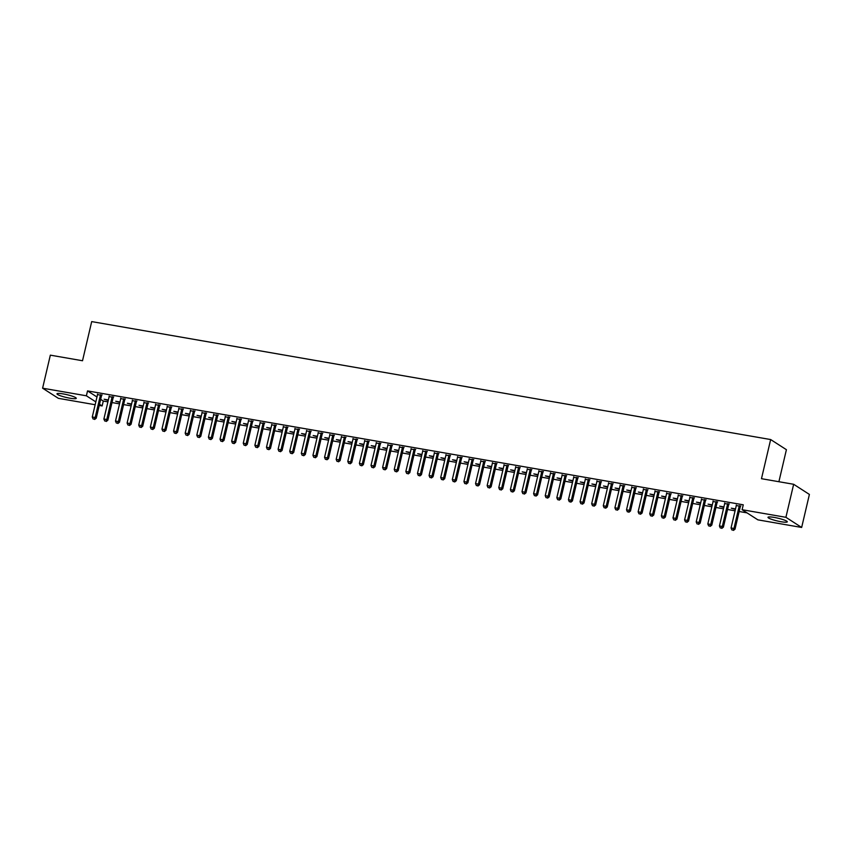<?xml version="1.0" encoding="UTF-8"?>
<svg xmlns="http://www.w3.org/2000/svg" width="852" height="852" viewBox="0 0 852 852"><rect width="100%" height="100%" fill="white"/><g stroke="black" fill="none" stroke-linecap="round" stroke-linejoin="round"><path stroke-width="1.28" d="M63.304 393.933A9.905 1.427 13.2 0 1 76.265 398.331A9.905 1.427 13.2 0 1 69.939 398.203A9.905 1.427 13.2 0 1 56.977 393.805A9.905 1.427 13.2 0 1 63.304 393.933M774.308 517.441A9.905 1.427 13.2 0 1 787.28 521.839A9.905 1.427 13.2 0 1 780.954 521.712A9.905 1.427 13.2 0 1 767.993 517.313A9.905 1.427 13.2 0 1 774.308 517.441M100.664 399.354L103.284 401.047L107.916 401.856M111.995 402.559L119.536 403.869M123.615 404.583L131.144 405.882M135.223 406.596L142.763 407.906M146.842 408.609L154.372 409.918M158.451 410.632L165.991 411.942M170.07 412.645L177.599 413.955M181.678 414.668L189.219 415.978M193.297 416.681L200.827 417.991M204.906 418.705L212.446 420.004M216.525 420.718L224.055 422.028M228.144 422.73L235.674 424.04M239.753 424.754L247.282 426.064M251.372 426.767L258.901 428.077M262.98 428.79L270.51 430.1M274.6 430.803L282.129 432.113M286.208 432.827L293.748 434.137M297.827 434.839L305.357 436.149M309.436 436.863L316.976 438.162M321.055 438.876L328.584 440.186M332.663 440.889L340.204 442.199M344.283 442.912L351.812 444.222M355.891 444.925L363.431 446.235M367.51 446.949L375.04 448.258M379.119 448.961L386.659 450.271M390.738 450.985L398.267 452.284M402.346 452.998L409.887 454.308M413.965 455.011L421.495 456.321M425.574 457.034L433.114 458.344M437.193 459.047L444.723 460.357M448.802 461.07L456.342 462.38M460.421 463.083L467.95 464.393M472.04 465.107L479.57 466.417M483.648 467.12L491.178 468.43M495.268 469.132L502.797 470.442M506.876 471.156L514.406 472.466M518.495 473.169L526.025 474.479M530.104 475.192L537.644 476.502M541.723 477.205L549.252 478.515M553.331 479.229L560.872 480.539M564.951 481.242L572.48 482.551M576.559 483.265L584.099 484.564M588.178 485.278L595.708 486.588M599.787 487.291L607.327 488.601M611.406 489.314L618.935 490.624M623.014 491.327L630.555 492.637M634.633 493.351L642.163 494.661M646.242 495.363L653.782 496.673M657.861 497.387L665.391 498.686M669.47 499.4L677.01 500.71M681.089 501.413L688.618 502.723M692.708 503.436L700.237 504.746M704.316 505.449L711.846 506.759M715.936 507.472L723.465 508.782M727.544 509.485L735.074 510.795M739.163 511.509L747.034 512.872M103.284 401.047L102.133 405.935L99.237 405.435M95.158 404.732L58.351 398.331L42.6 388.192L86.382 395.797L95.829 401.878M778.898 481.721L786.407 449.686L770.655 439.547L91.696 321.598L82.516 360.747L50.343 355.156L42.6 388.192M770.655 439.547L761.475 478.696L793.649 484.277L809.4 494.426L801.657 527.452L757.865 519.848L742.113 509.709L785.906 517.313L801.657 527.452M119.855 402.474L115.744 401.26L119.972 401.995M113.38 397.341L109.141 396.606M143.083 406.51L138.972 405.296L143.2 406.031M136.608 401.377L132.369 400.642M166.31 410.547L162.2 409.333L166.428 410.068M159.835 405.414L155.596 404.679M189.538 414.583L185.427 413.369L189.655 414.104M183.063 409.45L178.824 408.715M212.776 418.62L208.655 417.395L212.883 418.13M206.29 413.486L202.052 412.751M236.004 422.645L231.882 421.431L236.11 422.166M229.518 417.523L225.279 416.788M259.232 426.682L255.11 425.467L259.338 426.202M252.746 421.559L248.507 420.813M282.459 430.718L278.338 429.504L282.566 430.239M275.973 425.595L271.735 424.85M305.687 434.754L301.565 433.54L305.793 434.275M299.201 429.621L294.962 428.886M328.915 438.791L324.793 437.577L329.021 438.311M322.429 433.657L318.19 432.922M352.142 442.827L348.021 441.613L352.249 442.348M345.667 437.694L341.418 436.959M375.37 446.863L371.248 445.639L375.476 446.373M368.895 441.73L364.645 440.995M398.598 450.9L394.476 449.675L398.715 450.41M392.122 445.766L387.873 445.032M421.825 454.925L417.704 453.711L421.942 454.446M415.35 449.803L411.101 449.068M445.053 458.962L440.931 457.748L445.17 458.482M438.578 453.839L434.328 453.094M468.28 462.998L464.159 461.784L468.398 462.519M461.805 457.865L457.556 457.13M491.508 467.034L487.397 465.82L491.625 466.555M485.033 461.901L480.784 461.166M514.736 471.071L510.625 469.857L514.853 470.592M508.261 465.938L504.022 465.203M537.963 475.107L533.853 473.893L538.081 474.628M531.488 469.974L527.25 469.239M561.191 479.143L557.08 477.919L561.308 478.654M554.716 474.01L550.477 473.275M584.419 483.169L580.308 481.955L584.536 482.69M577.944 478.047L573.705 477.312M607.646 487.206L603.536 485.991L607.764 486.726M601.171 482.083L596.933 481.348M630.874 491.242L626.763 490.028L630.991 490.763M624.399 486.119L620.16 485.374M654.102 495.278L649.991 494.064L654.219 494.799M647.626 490.145L643.388 489.41M677.34 499.315L673.218 498.1L677.447 498.835M670.854 494.181L666.615 493.446M700.568 503.351L696.446 502.137L700.674 502.872M694.082 498.218L689.843 497.483M723.795 507.387L719.674 506.173L723.902 506.908M717.309 502.254L713.071 501.519M740.537 506.29L736.298 505.555M742.113 509.709L743.263 504.81L87.532 390.908L96.968 396.979M728.929 504.277L724.679 503.532M735.404 509.4L731.293 508.186L735.521 508.921M705.701 500.241L701.452 499.496M712.176 505.364L708.065 504.15L712.293 504.885M682.473 496.205L678.224 495.47M688.948 501.327L684.827 500.113L689.066 500.848M659.246 492.168L654.996 491.434M665.721 497.302L661.599 496.077L665.838 496.812M636.018 488.132L631.769 487.397M642.493 493.265L638.372 492.051L642.61 492.786M612.79 484.096L608.541 483.361M619.266 489.229L615.144 488.015L619.383 488.75M589.563 480.059L585.313 479.325M596.038 485.193L591.916 483.979L596.144 484.713M566.324 476.023L562.086 475.288M572.81 481.156L568.689 479.942L572.917 480.677M543.097 471.997L538.858 471.252M549.583 477.12L545.461 475.906L549.689 476.641M519.869 467.961L515.63 467.215M526.355 473.084L522.233 471.87L526.461 472.604M496.641 463.925L492.403 463.19M503.127 469.047L499.006 467.833L503.234 468.568M473.414 459.888L469.175 459.153M479.9 465.022L475.778 463.797L480.006 464.532M450.186 455.852L445.947 455.117M456.672 460.985L452.55 459.771L456.778 460.506M426.958 451.816L422.72 451.081M433.444 456.949L429.323 455.735L433.551 456.47M403.731 447.779L399.492 447.044M410.206 452.913L406.095 451.698L410.323 452.433M380.503 443.743L376.264 443.008M386.978 448.876L382.868 447.662L387.096 448.397M357.276 439.717L353.037 438.972M363.751 444.84L359.64 443.626L363.868 444.361M334.048 435.681L329.809 434.946M340.523 440.803L336.412 439.589L340.64 440.324M310.82 431.644L306.582 430.91M317.295 436.767L313.185 435.553L317.413 436.288M287.593 427.608L283.354 426.873M294.068 432.741L289.957 431.517L294.185 432.252M264.365 423.572L260.116 422.837M270.84 428.705L266.729 427.491L270.957 428.226M241.137 419.535L236.888 418.801M247.612 424.669L243.502 423.455L247.73 424.19M217.91 415.499L213.66 414.764M224.385 420.632L220.263 419.418L224.502 420.153M194.682 411.463L190.433 410.728M201.157 416.596L197.036 415.382L201.274 416.117M171.454 407.437L167.205 406.692M177.93 412.56L173.808 411.346L178.047 412.08M148.227 403.401L143.977 402.666M154.702 408.523L150.58 407.309L154.819 408.044M124.999 399.364L120.75 398.63M131.474 404.487L127.353 403.273L131.581 404.008M101.761 395.328L97.522 394.593M108.247 400.461L104.125 399.237L108.353 399.971M99.514 404.253L102.133 405.935M793.649 484.277L785.906 517.313M87.532 390.908L86.382 395.797M739.472 505.609L739.366 505.768A1.267 1.161 -57.2 0 0 739.174 506.216L733.955 528.474L731.048 527.974L736.266 505.705A1.267 1.161 -57.2 0 0 736.298 505.236L736.266 505.044M740.835 505.843L740.431 506.461A1.267 1.161 -57.2 0 0 740.239 506.897L735.02 529.167L733.955 528.474L733.029 530.125L731.868 529.923L733.029 530.125M733.455 530.402L735.02 529.167M731.048 527.974L731.868 529.923M727.864 503.585L727.757 503.756A1.267 1.161 -57.2 0 0 727.565 504.192L722.336 526.461L719.439 525.961L724.658 503.692A1.267 1.161 -57.2 0 0 724.679 503.223L724.658 503.031M729.227 503.82L728.811 504.437A1.267 1.161 -57.2 0 0 728.63 504.885L723.401 527.143L722.336 526.461L721.41 528.102L720.249 527.899L721.41 528.102M721.836 528.378L723.401 527.143M719.439 525.961L720.249 527.899M716.244 501.572L716.138 501.732A1.267 1.161 -57.2 0 0 715.946 502.179L710.728 524.449L707.82 523.937L713.039 501.679A1.267 1.161 -57.2 0 0 713.071 501.2L713.039 501.008M717.608 501.807L717.203 502.424A1.267 1.161 -57.2 0 0 717.011 502.861L711.793 525.13L710.728 524.449L709.801 526.089L708.64 525.886L709.801 526.089M710.227 526.366L711.793 525.13M707.82 523.937L708.64 525.886M704.636 499.549L704.519 499.719A1.267 1.161 -57.2 0 0 704.338 500.167L699.109 522.425L696.212 521.925L701.43 499.655A1.267 1.161 -57.2 0 0 701.452 499.187L701.43 498.995M705.999 499.783L705.584 500.401A1.267 1.161 -57.2 0 0 705.392 500.848L700.174 523.107L699.109 522.425L698.182 524.076L697.021 523.873L698.182 524.076M698.608 524.342L700.174 523.107M696.212 521.925L697.021 523.873M693.017 497.536L692.91 497.706A1.267 1.161 -57.2 0 0 692.719 498.143L687.5 520.412L684.593 519.901L689.811 497.643A1.267 1.161 -57.2 0 0 689.843 497.163L689.811 496.982M694.38 497.77L693.975 498.388A1.267 1.161 -57.2 0 0 693.784 498.825L688.565 521.094L687.5 520.412L686.574 522.052L685.413 521.85L686.574 522.052M687 522.329L688.565 521.094M684.593 519.901L685.413 521.85M681.408 495.513L681.291 495.683A1.267 1.161 -57.2 0 0 681.099 496.13L675.881 518.389L672.984 517.888L678.203 495.619A1.267 1.161 -57.2 0 0 678.224 495.15L678.203 494.959M682.771 495.757L682.356 496.375A1.267 1.161 -57.2 0 0 682.164 496.812L676.946 519.081L675.881 518.389L674.954 520.039L673.794 519.837L674.954 520.039M675.38 520.306L676.946 519.081M672.984 517.888L673.794 519.837M669.789 493.5L669.683 493.67A1.267 1.161 -57.2 0 0 669.491 494.107L664.272 516.376L661.365 515.865L666.583 493.606A1.267 1.161 -57.2 0 0 666.615 493.138L666.583 492.946M671.152 493.734L670.748 494.352A1.267 1.161 -57.2 0 0 670.556 494.799L665.337 517.058L664.272 516.376L663.346 518.016L662.185 517.814L663.346 518.016M663.772 518.293L665.337 517.058M661.365 515.865L662.185 517.814M658.181 491.487L658.063 491.647A1.267 1.161 -57.2 0 0 657.872 492.094L652.653 514.352L649.746 513.852L654.975 491.583A1.267 1.161 -57.2 0 0 654.996 491.114L654.964 490.922M659.544 491.721L659.128 492.339A1.267 1.161 -57.2 0 0 658.937 492.775L653.718 515.045L652.653 514.352L651.727 516.003L650.566 515.801L651.727 516.003M652.153 516.28L653.718 515.045M649.746 513.852L650.566 515.801M646.562 489.463L646.455 489.634A1.267 1.161 -57.2 0 0 646.263 490.07L641.045 512.34L638.137 511.839L643.356 489.57A1.267 1.161 -57.2 0 0 643.377 489.101L643.356 488.91M647.925 489.698L647.52 490.315A1.267 1.161 -57.2 0 0 647.328 490.763L642.099 513.021L641.045 512.34L640.118 513.98L638.957 513.777L640.118 513.98M640.544 514.257L642.099 513.021M638.137 511.839L638.957 513.777M634.953 487.45L634.836 487.61A1.267 1.161 -57.2 0 0 634.644 488.058L629.426 510.327L626.518 509.815L631.747 487.557A1.267 1.161 -57.2 0 0 631.769 487.078L631.737 486.886M636.306 487.685L635.901 488.302A1.267 1.161 -57.2 0 0 635.709 488.739L630.491 511.008L629.426 510.327L628.499 511.967L627.338 511.764L628.499 511.967M628.925 512.244L630.491 511.008M626.518 509.815L627.338 511.764M623.334 485.427L623.227 485.597A1.267 1.161 -57.2 0 0 623.036 486.034L617.817 508.303L614.91 507.803L620.128 485.533A1.267 1.161 -57.2 0 0 620.149 485.065L620.128 484.873M624.697 485.661L624.292 486.279A1.267 1.161 -57.2 0 0 624.101 486.726L618.871 508.985L617.817 508.303L616.891 509.954L615.73 509.752L616.891 509.954M617.317 510.22L618.871 508.985M614.91 507.803L615.73 509.752M611.725 483.414L611.608 483.585A1.267 1.161 -57.2 0 0 611.417 484.021L606.198 506.29L603.291 505.779L608.52 483.521A1.267 1.161 -57.2 0 0 608.541 483.041L608.509 482.85M613.078 483.648L612.673 484.266A1.267 1.161 -57.2 0 0 612.481 484.703L607.263 506.972L606.198 506.29L605.271 507.93L604.111 507.728L605.271 507.93M605.697 508.207L607.263 506.972M603.291 505.779L604.111 507.728M600.106 481.391L600 481.561A1.267 1.161 -57.2 0 0 599.808 482.008L594.579 504.267L591.682 503.766L596.901 481.497A1.267 1.161 -57.2 0 0 596.922 481.029L596.901 480.837M601.469 481.636L601.065 482.243A1.267 1.161 -57.2 0 0 600.873 482.69L595.644 504.959L594.579 504.267L593.663 505.918L592.502 505.715L593.663 505.918M594.089 506.184L595.644 504.959M591.682 503.766L592.502 505.715M588.498 479.378L588.381 479.548A1.267 1.161 -57.2 0 0 588.189 479.985L582.97 502.254L580.063 501.743L585.292 479.484A1.267 1.161 -57.2 0 0 585.313 479.016L585.281 478.824M589.85 479.612L589.446 480.23A1.267 1.161 -57.2 0 0 589.254 480.677L584.035 502.936L582.97 502.254L582.044 503.894L580.883 503.692L582.044 503.894M582.47 504.171L584.035 502.936M580.063 501.743L580.883 503.692M576.879 477.365L576.772 477.525A1.267 1.161 -57.2 0 0 576.58 477.972L571.351 500.23L568.454 499.73L573.673 477.461A1.267 1.161 -57.2 0 0 573.694 476.992L573.673 476.8M578.242 477.599L577.837 478.217A1.267 1.161 -57.2 0 0 577.645 478.654L572.416 500.923L571.351 500.23L570.435 501.881L569.274 501.679L570.435 501.881M570.861 502.158L572.416 500.923M568.454 499.73L569.274 501.679M565.27 475.341L565.153 475.512A1.267 1.161 -57.2 0 0 564.961 475.948L559.743 498.218L556.835 497.717L562.064 475.448A1.267 1.161 -57.2 0 0 562.086 474.979L562.054 474.788M566.623 475.576L566.218 476.193A1.267 1.161 -57.2 0 0 566.026 476.641L560.808 498.899L559.743 498.218L558.816 499.858L557.655 499.655L558.816 499.858M559.242 500.135L560.808 498.899M556.835 497.717L557.655 499.655M553.651 473.329L553.544 473.488A1.267 1.161 -57.2 0 0 553.353 473.936L548.124 496.194L545.227 495.694L550.445 473.435A1.267 1.161 -57.2 0 0 550.467 472.956L550.445 472.764M555.014 473.563L554.609 474.181A1.267 1.161 -57.2 0 0 554.418 474.617L549.189 496.886L548.124 496.194L547.208 497.845L546.036 497.643L547.208 497.845M547.634 498.122L549.189 496.886M545.227 495.694L546.036 497.643M542.042 471.305L541.925 471.475A1.267 1.161 -57.2 0 0 541.734 471.912L536.515 494.181L533.608 493.681L538.837 471.412A1.267 1.161 -57.2 0 0 538.858 470.943L538.826 470.751M543.395 471.539L542.99 472.157A1.267 1.161 -57.2 0 0 542.799 472.604L537.58 494.863L536.515 494.181L535.588 495.821L534.428 495.63L535.588 495.821M536.014 496.098L537.58 494.863M533.608 493.681L534.428 495.63M530.423 469.292L530.317 469.452A1.267 1.161 -57.2 0 0 530.125 469.899L524.896 492.168L521.999 491.657L527.218 469.399A1.267 1.161 -57.2 0 0 527.239 468.919L527.218 468.728M531.786 469.527L531.382 470.144A1.267 1.161 -57.2 0 0 531.19 470.581L525.961 492.85L524.896 492.168L523.969 493.809L522.808 493.606L523.969 493.809M524.395 494.085L525.961 492.85M521.999 491.657L522.808 493.606M518.804 467.269L518.698 467.439A1.267 1.161 -57.2 0 0 518.506 467.886L513.287 490.145L510.38 489.644L515.609 467.375A1.267 1.161 -57.2 0 0 515.63 466.907L515.598 466.715M520.167 467.514L519.763 468.121A1.267 1.161 -57.2 0 0 519.571 468.568L514.352 490.837L513.287 490.145L512.361 491.796L511.2 491.593L512.361 491.796M512.787 492.062L514.352 490.837M510.38 489.644L511.2 491.593M507.196 465.256L507.089 465.426A1.267 1.161 -57.2 0 0 506.897 465.863L501.668 488.132L498.771 487.621L503.99 465.362A1.267 1.161 -57.2 0 0 504.011 464.894L503.99 464.702M508.559 465.49L508.143 466.108A1.267 1.161 -57.2 0 0 507.962 466.545L502.733 488.814L501.668 488.132L500.742 489.772L499.581 489.57L500.742 489.772M501.168 490.049L502.733 488.814M498.771 487.621L499.581 489.57M495.576 463.232L495.47 463.403A1.267 1.161 -57.2 0 0 495.278 463.85L490.06 486.109L487.152 485.608L492.371 463.339A1.267 1.161 -57.2 0 0 492.403 462.87L492.371 462.679M496.94 463.477L496.535 464.095A1.267 1.161 -57.2 0 0 496.343 464.532L491.125 486.801L490.06 486.109L489.133 487.759L487.972 487.557L489.133 487.759M489.559 488.026L491.125 486.801M487.152 485.608L487.972 487.557M483.968 461.22L483.861 461.39A1.267 1.161 -57.2 0 0 483.67 461.827L478.441 484.096L475.544 483.585L480.762 461.326A1.267 1.161 -57.2 0 0 480.784 460.857L480.762 460.666M485.331 461.454L484.916 462.072A1.267 1.161 -57.2 0 0 484.724 462.519L479.506 484.777L478.441 484.096L477.514 485.736L476.353 485.533L477.514 485.736M477.94 486.013L479.506 484.777M475.544 483.585L476.353 485.533M472.349 459.207L472.242 459.366A1.267 1.161 -57.2 0 0 472.051 459.814L466.832 482.072L463.925 481.572L469.143 459.303A1.267 1.161 -57.2 0 0 469.175 458.834L469.143 458.642M473.712 459.441L473.307 460.059A1.267 1.161 -57.2 0 0 473.116 460.495L467.897 482.764L466.832 482.072L465.906 483.723L464.745 483.521L465.906 483.723M466.332 484L467.897 482.764M463.925 481.572L464.745 483.521M460.74 457.183L460.623 457.354A1.267 1.161 -57.2 0 0 460.442 457.79L455.213 480.059L452.316 479.559L457.535 457.29A1.267 1.161 -57.2 0 0 457.556 456.821L457.535 456.629M462.103 457.417L461.688 458.035A1.267 1.161 -57.2 0 0 461.496 458.482L456.278 480.741L455.213 480.059L454.286 481.7L453.126 481.497L454.286 481.7M454.712 481.976L456.278 480.741M452.316 479.559L453.126 481.497M449.121 455.17L449.015 455.33A1.267 1.161 -57.2 0 0 448.823 455.777L443.604 478.047L440.697 477.535L445.915 455.277A1.267 1.161 -57.2 0 0 445.947 454.798L445.915 454.606M450.484 455.405L450.08 456.022A1.267 1.161 -57.2 0 0 449.888 456.459L444.669 478.728L443.604 478.047L442.678 479.687L441.517 479.484L442.678 479.687M443.104 479.964L444.669 478.728M440.697 477.535L441.517 479.484M437.513 453.147L437.395 453.317A1.267 1.161 -57.2 0 0 437.204 453.765L431.985 476.023L429.078 475.522L434.307 453.253A1.267 1.161 -57.2 0 0 434.328 452.785L434.307 452.593M438.876 453.381L438.46 453.999A1.267 1.161 -57.2 0 0 438.269 454.446L433.05 476.705L431.985 476.023L431.059 477.674L429.898 477.471L431.059 477.674M431.485 477.94L433.05 476.705M429.078 475.522L429.898 477.471M425.893 451.134L425.787 451.304A1.267 1.161 -57.2 0 0 425.595 451.741L420.377 474.01L417.469 473.499L422.688 451.24A1.267 1.161 -57.2 0 0 422.709 450.761L422.688 450.58M427.257 451.368L426.852 451.986A1.267 1.161 -57.2 0 0 426.66 452.423L421.442 474.692L420.377 474.01L419.45 475.65L418.289 475.448L419.45 475.65M419.876 475.927L421.442 474.692M417.469 473.499L418.289 475.448M414.285 449.11L414.168 449.281A1.267 1.161 -57.2 0 0 413.976 449.728L408.758 471.987L405.85 471.486L411.079 449.217A1.267 1.161 -57.2 0 0 411.101 448.748L411.069 448.557M415.648 449.355L415.233 449.962A1.267 1.161 -57.2 0 0 415.041 450.41L409.823 472.679L408.758 471.987L407.831 473.637L406.67 473.435L407.831 473.637M408.257 473.904L409.823 472.679M405.85 471.486L406.67 473.435M402.666 447.098L402.559 447.268A1.267 1.161 -57.2 0 0 402.368 447.705L397.149 469.974L394.242 469.463L399.46 447.204A1.267 1.161 -57.2 0 0 399.481 446.736L399.46 446.544M404.029 447.332L403.624 447.95A1.267 1.161 -57.2 0 0 403.433 448.397L398.203 470.655L397.149 469.974L396.223 471.614L395.062 471.412L396.223 471.614M396.649 471.891L398.203 470.655M394.242 469.463L395.062 471.412M391.057 445.085L390.94 445.245A1.267 1.161 -57.2 0 0 390.748 445.692L385.53 467.95L382.623 467.45L387.852 445.181A1.267 1.161 -57.2 0 0 387.873 444.712L387.841 444.52M392.41 445.319L392.005 445.937A1.267 1.161 -57.2 0 0 391.813 446.373L386.595 468.643L385.53 467.95L384.603 469.601L383.443 469.399L384.603 469.601M385.029 469.878L386.595 468.643M382.623 467.45L383.443 469.399M379.438 443.061L379.332 443.232A1.267 1.161 -57.2 0 0 379.14 443.668L373.911 465.938L371.014 465.437L376.233 443.168A1.267 1.161 -57.2 0 0 376.254 442.699L376.233 442.507M380.801 443.296L380.397 443.913A1.267 1.161 -57.2 0 0 380.205 444.361L374.976 466.619L373.911 465.938L372.995 467.578L371.834 467.375L372.995 467.578M373.421 467.854L374.976 466.619M371.014 465.437L371.834 467.375M367.83 441.048L367.713 441.208A1.267 1.161 -57.2 0 0 367.521 441.655L362.302 463.914L359.395 463.413L364.624 441.155A1.267 1.161 -57.2 0 0 364.645 440.676L364.613 440.484M369.182 441.283L368.778 441.9A1.267 1.161 -57.2 0 0 368.586 442.337L363.367 464.606L362.302 463.914L361.376 465.565L360.215 465.362L361.376 465.565M361.802 465.842L363.367 464.606M359.395 463.413L360.215 465.362M356.211 439.025L356.104 439.195A1.267 1.161 -57.2 0 0 355.912 439.632L350.683 461.901L347.786 461.401L353.005 439.131A1.267 1.161 -57.2 0 0 353.026 438.663L353.005 438.471M357.574 439.259L357.169 439.877A1.267 1.161 -57.2 0 0 356.977 440.324L351.748 462.583L350.683 461.901L349.767 463.541L348.606 463.35L349.767 463.541M350.193 463.818L351.748 462.583M347.786 461.401L348.606 463.35M344.602 437.012L344.485 437.183A1.267 1.161 -57.2 0 0 344.293 437.619L339.075 459.888L336.167 459.377L341.396 437.119A1.267 1.161 -57.2 0 0 341.418 436.639L341.386 436.448M345.955 437.246L345.55 437.864A1.267 1.161 -57.2 0 0 345.358 438.301L340.14 460.57L339.075 459.888L338.148 461.528L336.987 461.326L338.148 461.528M338.574 461.805L340.14 460.57M336.167 459.377L336.987 461.326M332.983 434.989L332.876 435.159A1.267 1.161 -57.2 0 0 332.685 435.606L327.456 457.865L324.559 457.364L329.777 435.095A1.267 1.161 -57.2 0 0 329.799 434.627L329.777 434.435M334.346 435.234L333.941 435.841A1.267 1.161 -57.2 0 0 333.75 436.288L328.521 458.557L327.456 457.865L326.54 459.516L325.379 459.313L326.54 459.516M326.966 459.782L328.521 458.557M324.559 457.364L325.379 459.313M321.374 432.976L321.257 433.146A1.267 1.161 -57.2 0 0 321.066 433.583L315.847 455.852L312.94 455.341L318.169 433.082A1.267 1.161 -57.2 0 0 318.19 432.614L318.158 432.422M322.727 433.21L322.322 433.828A1.267 1.161 -57.2 0 0 322.131 434.275L316.912 456.534L315.847 455.852L314.92 457.492L313.76 457.29L314.92 457.492M315.346 457.769L316.912 456.534M312.94 455.341L313.76 457.29M309.755 430.952L309.649 431.123A1.267 1.161 -57.2 0 0 309.457 431.57L304.228 453.828L301.331 453.328L306.55 431.059A1.267 1.161 -57.2 0 0 306.571 430.59L306.55 430.398M311.118 431.197L310.714 431.815A1.267 1.161 -57.2 0 0 310.522 432.252L305.293 454.521L304.228 453.828L303.312 455.479L302.14 455.277L303.312 455.479M303.727 455.745L305.293 454.521M301.331 453.328L302.14 455.277M298.136 428.939L298.03 429.11A1.267 1.161 -57.2 0 0 297.838 429.546L292.619 451.816L289.712 451.315L294.941 429.046A1.267 1.161 -57.2 0 0 294.962 428.577L294.93 428.386M299.499 429.174L299.095 429.791A1.267 1.161 -57.2 0 0 298.903 430.239L293.684 452.497L292.619 451.816L291.693 453.456L290.532 453.253L291.693 453.456M292.119 453.733L293.684 452.497M289.712 451.315L290.532 453.253M286.528 426.927L286.421 427.086A1.267 1.161 -57.2 0 0 286.229 427.534L281 449.792L278.103 449.292L283.322 427.022A1.267 1.161 -57.2 0 0 283.343 426.554L283.322 426.362M287.891 427.161L287.486 427.779A1.267 1.161 -57.2 0 0 287.294 428.215L282.065 450.484L281 449.792L280.074 451.443L278.913 451.24L280.074 451.443M280.5 451.72L282.065 450.484M278.103 449.292L278.913 451.24M274.908 424.903L274.802 425.073A1.267 1.161 -57.2 0 0 274.61 425.51L269.392 447.779L266.484 447.279L271.703 425.01A1.267 1.161 -57.2 0 0 271.735 424.541L271.703 424.349M276.272 425.137L275.867 425.755A1.267 1.161 -57.2 0 0 275.675 426.202L270.457 448.461L269.392 447.779L268.465 449.419L267.304 449.217L268.465 449.419M268.891 449.696L270.457 448.461M266.484 447.279L267.304 449.217M263.3 422.89L263.193 423.05A1.267 1.161 -57.2 0 0 263.002 423.497L257.773 445.766L254.876 445.255L260.094 422.997A1.267 1.161 -57.2 0 0 260.116 422.517L260.094 422.326M264.663 423.125L264.248 423.742A1.267 1.161 -57.2 0 0 264.067 424.179L258.838 446.448L257.773 445.766L256.846 447.406L255.685 447.204L256.846 447.406M257.272 447.683L258.838 446.448M254.876 445.255L255.685 447.204M251.681 420.867L251.574 421.037A1.267 1.161 -57.2 0 0 251.383 421.484L246.164 443.743L243.257 443.242L248.475 420.973A1.267 1.161 -57.2 0 0 248.507 420.505L248.475 420.313M253.044 421.101L252.639 421.719A1.267 1.161 -57.2 0 0 252.448 422.166L247.229 444.424L246.164 443.743L245.238 445.394L244.077 445.191L245.238 445.394M245.664 445.66L247.229 444.424M243.257 443.242L244.077 445.191M240.072 418.854L239.955 419.024A1.267 1.161 -57.2 0 0 239.774 419.461L234.545 441.73L231.648 441.219L236.867 418.96A1.267 1.161 -57.2 0 0 236.888 418.481L236.867 418.3M241.435 419.088L241.02 419.706A1.267 1.161 -57.2 0 0 240.828 420.142L235.61 442.412L234.545 441.73L233.618 443.37L232.458 443.168L233.618 443.37M234.044 443.647L235.61 442.412M231.648 441.219L232.458 443.168M228.453 416.83L228.347 417.001A1.267 1.161 -57.2 0 0 228.155 417.448L222.936 439.707L220.029 439.206L225.248 416.937A1.267 1.161 -57.2 0 0 225.279 416.468L225.248 416.277M229.816 417.075L229.412 417.693A1.267 1.161 -57.2 0 0 229.22 418.13L224.001 440.399L222.936 439.707L222.01 441.357L220.849 441.155L222.01 441.357M222.436 441.624L224.001 440.399M220.029 439.206L220.849 441.155M216.845 414.817L216.727 414.988A1.267 1.161 -57.2 0 0 216.536 415.425L211.317 437.694L208.42 437.183L213.639 414.924A1.267 1.161 -57.2 0 0 213.66 414.455L213.639 414.264M218.208 415.052L217.792 415.669A1.267 1.161 -57.2 0 0 217.601 416.117L212.382 438.375L211.317 437.694L210.391 439.334L209.23 439.131L210.391 439.334M210.817 439.611L212.382 438.375M208.42 437.183L209.23 439.131M205.225 412.805L205.119 412.964A1.267 1.161 -57.2 0 0 204.927 413.412L199.709 435.67L196.801 435.17L202.02 412.9A1.267 1.161 -57.2 0 0 202.052 412.432L202.02 412.24M206.589 413.039L206.184 413.657A1.267 1.161 -57.2 0 0 205.992 414.093L200.774 436.362L199.709 435.67L198.782 437.321L197.621 437.119L198.782 437.321M199.208 437.598L200.774 436.362M196.801 435.17L197.621 437.119M193.617 410.781L193.5 410.952A1.267 1.161 -57.2 0 0 193.308 411.388L188.09 433.657L185.182 433.157L190.411 410.888A1.267 1.161 -57.2 0 0 190.433 410.419L190.401 410.227M194.98 411.015L194.565 411.633A1.267 1.161 -57.2 0 0 194.373 412.08L189.155 434.339L188.09 433.657L187.163 435.297L186.002 435.095L187.163 435.297M187.589 435.574L189.155 434.339M185.182 433.157L186.002 435.095M181.998 408.768L181.891 408.928A1.267 1.161 -57.2 0 0 181.7 409.375L176.481 431.644L173.574 431.133L178.792 408.875A1.267 1.161 -57.2 0 0 178.814 408.396L178.792 408.204M183.361 409.003L182.956 409.62A1.267 1.161 -57.2 0 0 182.765 410.057L177.535 432.326L176.481 431.644L175.555 433.285L174.394 433.082L175.555 433.285M175.981 433.562L177.535 432.326M173.574 431.133L174.394 433.082M170.389 406.745L170.272 406.915A1.267 1.161 -57.2 0 0 170.08 407.352L164.862 429.621L161.955 429.12L167.184 406.851A1.267 1.161 -57.2 0 0 167.205 406.383L167.173 406.191M171.742 406.979L171.337 407.597A1.267 1.161 -57.2 0 0 171.145 408.044L165.927 430.303L164.862 429.621L163.935 431.272L162.775 431.069L163.935 431.272M164.361 431.538L165.927 430.303M161.955 429.12L162.775 431.069M158.77 404.732L158.664 404.902A1.267 1.161 -57.2 0 0 158.472 405.339L153.254 427.608L150.346 427.097L155.565 404.838A1.267 1.161 -57.2 0 0 155.586 404.359L155.565 404.167M160.133 404.966L159.729 405.584A1.267 1.161 -57.2 0 0 159.537 406.021L154.308 428.29L153.254 427.608L152.327 429.248L151.166 429.046L152.327 429.248M152.753 429.525L154.308 428.29M150.346 427.097L151.166 429.046M147.162 402.708L147.045 402.879A1.267 1.161 -57.2 0 0 146.853 403.326L141.634 425.585L138.727 425.084L143.956 402.815A1.267 1.161 -57.2 0 0 143.977 402.346L143.945 402.155M148.514 402.953L148.11 403.56A1.267 1.161 -57.2 0 0 147.918 404.008L142.699 426.277L141.634 425.585L140.708 427.235L139.547 427.033L140.708 427.235M141.134 427.502L142.699 426.277M138.727 425.084L139.547 427.033M135.543 400.696L135.436 400.866A1.267 1.161 -57.2 0 0 135.244 401.303L130.015 423.572L127.118 423.061L132.337 400.802A1.267 1.161 -57.2 0 0 132.358 400.333L132.337 400.142M136.906 400.93L136.501 401.548A1.267 1.161 -57.2 0 0 136.309 401.995L131.08 424.253L130.015 423.572L129.099 425.212L127.938 425.01L129.099 425.212M129.525 425.489L131.08 424.253M127.118 423.061L127.938 425.01M123.934 398.683L123.817 398.842A1.267 1.161 -57.2 0 0 123.625 399.29L118.407 421.548L115.499 421.048L120.728 398.779A1.267 1.161 -57.2 0 0 120.75 398.31L120.718 398.118M125.287 398.917L124.882 399.535A1.267 1.161 -57.2 0 0 124.69 399.971L119.472 422.241L118.407 421.548L117.48 423.199L116.319 422.997L117.48 423.199M117.906 423.476L119.472 422.241M115.499 421.048L116.319 422.997M112.315 396.659L112.208 396.83A1.267 1.161 -57.2 0 0 112.017 397.266L106.788 419.535L103.891 419.035L109.109 396.766A1.267 1.161 -57.2 0 0 109.131 396.297L109.109 396.105M113.678 396.894L113.273 397.511A1.267 1.161 -57.2 0 0 113.082 397.959L107.853 420.217L106.788 419.535L105.872 421.176L104.711 420.973L105.872 421.176M106.298 421.452L107.853 420.217M103.891 419.035L104.711 420.973M100.706 394.646L100.589 394.806A1.267 1.161 -57.2 0 0 100.398 395.253L95.179 417.512L92.272 417.011L97.501 394.753A1.267 1.161 -57.2 0 0 97.522 394.274L97.49 394.082M102.059 394.881L101.654 395.498A1.267 1.161 -57.2 0 0 101.463 395.935L96.244 418.204L95.179 417.512L94.252 419.163L93.092 418.96L94.252 419.163M94.678 419.44L96.244 418.204M92.272 417.011L93.092 418.96M739.366 505.768L740.431 506.461M739.174 506.216L740.239 506.897M727.757 503.756L728.811 504.437M727.565 504.192L728.63 504.885M716.138 501.732L717.203 502.424M715.946 502.179L717.011 502.861M704.519 499.719L705.584 500.401M704.338 500.167L705.392 500.848M692.91 497.706L693.975 498.388M692.719 498.143L693.784 498.825M681.291 495.683L682.356 496.375M681.099 496.13L682.164 496.812M669.683 493.67L670.748 494.352M669.491 494.107L670.556 494.799M658.063 491.647L659.128 492.339M657.872 492.094L658.937 492.775M646.455 489.634L647.52 490.315M646.263 490.07L647.328 490.763M634.836 487.61L635.901 488.302M634.644 488.058L635.709 488.739M623.227 485.597L624.292 486.279M623.036 486.034L624.101 486.726M611.608 483.585L612.673 484.266M611.417 484.021L612.481 484.703M600 481.561L601.065 482.243M599.808 482.008L600.873 482.69M588.381 479.548L589.446 480.23M588.189 479.985L589.254 480.677M576.772 477.525L577.837 478.217M576.58 477.972L577.645 478.654M565.153 475.512L566.218 476.193M564.961 475.948L566.026 476.641M553.544 473.488L554.609 474.181M553.353 473.936L554.418 474.617M541.925 471.475L542.99 472.157M541.734 471.912L542.799 472.604M530.317 469.452L531.382 470.144M530.125 469.899L531.19 470.581M518.698 467.439L519.763 468.121M518.506 467.886L519.571 468.568M507.089 465.426L508.143 466.108M506.897 465.863L507.962 466.545M495.47 463.403L496.535 464.095M495.278 463.85L496.343 464.532M483.861 461.39L484.916 462.072M483.67 461.827L484.724 462.519M472.242 459.366L473.307 460.059M472.051 459.814L473.116 460.495M460.623 457.354L461.688 458.035M460.442 457.79L461.496 458.482M449.015 455.33L450.08 456.022M448.823 455.777L449.888 456.459M437.395 453.317L438.46 453.999M437.204 453.765L438.269 454.446M425.787 451.304L426.852 451.986M425.595 451.741L426.66 452.423M414.168 449.281L415.233 449.962M413.976 449.728L415.041 450.41M402.559 447.268L403.624 447.95M402.368 447.705L403.433 448.397M390.94 445.245L392.005 445.937M390.748 445.692L391.813 446.373M379.332 443.232L380.397 443.913M379.14 443.668L380.205 444.361M367.713 441.208L368.778 441.9M367.521 441.655L368.586 442.337M356.104 439.195L357.169 439.877M355.912 439.632L356.977 440.324M344.485 437.183L345.55 437.864M344.293 437.619L345.358 438.301M332.876 435.159L333.941 435.841M332.685 435.606L333.75 436.288M321.257 433.146L322.322 433.828M321.066 433.583L322.131 434.275M309.649 431.123L310.714 431.815M309.457 431.57L310.522 432.252M298.03 429.11L299.095 429.791M297.838 429.546L298.903 430.239M286.421 427.086L287.486 427.779M286.229 427.534L287.294 428.215M274.802 425.073L275.867 425.755M274.61 425.51L275.675 426.202M263.193 423.05L264.248 423.742M263.002 423.497L264.067 424.179M251.574 421.037L252.639 421.719M251.383 421.484L252.448 422.166M239.955 419.024L241.02 419.706M239.774 419.461L240.828 420.142M228.347 417.001L229.412 417.693M228.155 417.448L229.22 418.13M216.727 414.988L217.792 415.669M216.536 415.425L217.601 416.117M205.119 412.964L206.184 413.657M204.927 413.412L205.992 414.093M193.5 410.952L194.565 411.633M193.308 411.388L194.373 412.08M181.891 408.928L182.956 409.62M181.7 409.375L182.765 410.057M170.272 406.915L171.337 407.597M170.08 407.352L171.145 408.044M158.664 404.902L159.729 405.584M158.472 405.339L159.537 406.021M147.045 402.879L148.11 403.56M146.853 403.326L147.918 404.008M135.436 400.866L136.501 401.548M135.244 401.303L136.309 401.995M123.817 398.842L124.882 399.535M123.625 399.29L124.69 399.971M112.208 396.83L113.273 397.511M112.017 397.266L113.082 397.959M100.589 394.806L101.654 395.498M100.398 395.253L101.463 395.935"/></g></svg>
